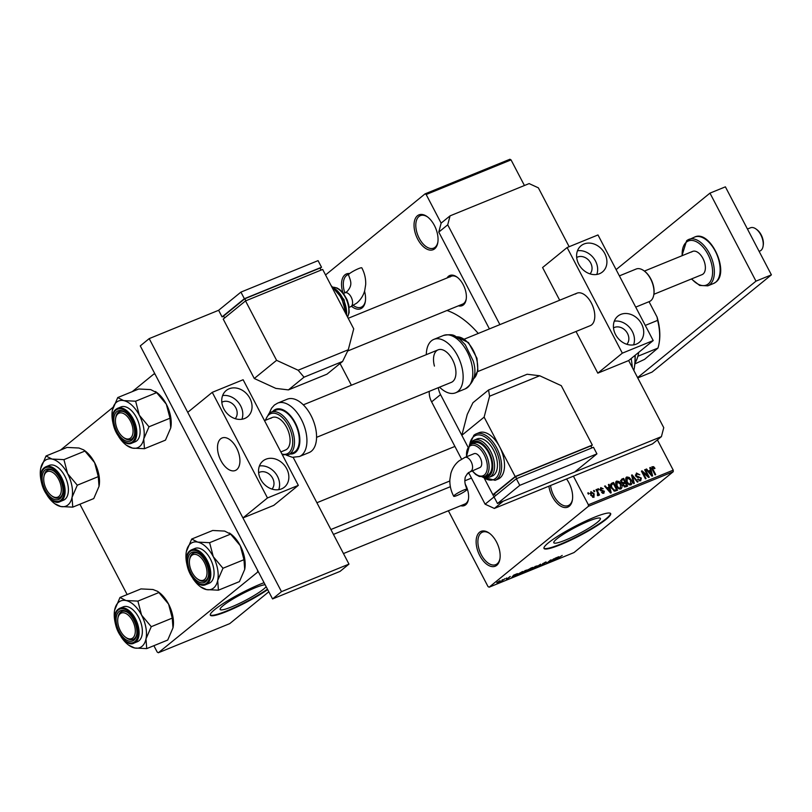 <?xml version="1.0" encoding="UTF-8"?>
<svg xmlns="http://www.w3.org/2000/svg" width="812" height="812" viewBox="0 0 812 812"><rect width="100%" height="100%" fill="white"/><g stroke="black" fill="none" stroke-linecap="round" stroke-linejoin="round"><path stroke-width="1.22" d="M566.543 478.968A18.808 10.465 67.8 0 1 572.399 499.999A18.808 10.465 67.8 0 1 569.253 506.231A18.808 10.465 67.8 0 1 557.306 503.501A18.808 10.465 67.8 0 1 548.871 486.175M550.556 485.495A17.549 9.764 -112.2 0 0 568.227 505.582A17.549 9.764 -112.2 0 0 569.648 504.729A17.549 9.764 -112.2 0 0 572.48 499.441M434.674 248.787A18.808 10.465 67.8 0 1 417.683 239.104A18.808 10.465 67.8 0 1 417.419 215.779A18.808 10.465 67.8 0 1 427.264 216.713A18.808 10.465 67.8 0 1 437.81 242.555A18.808 10.465 67.8 0 1 434.674 248.787M427.711 217.048A17.549 9.764 -112.2 0 0 420.372 215.637A17.549 9.764 -112.2 0 0 418.951 216.489A17.549 9.764 -112.2 0 0 418.556 236.931A17.549 9.764 -112.2 0 0 433.638 248.137A17.549 9.764 -112.2 0 0 435.059 247.295A17.549 9.764 -112.2 0 0 437.891 242.006M364.547 291.234A18.808 10.465 67.8 0 1 365.319 301.628A18.808 10.465 67.8 0 1 362.182 307.849A18.808 10.465 67.8 0 1 351.566 306.327M342.928 292.726A18.808 10.465 67.8 0 1 344.927 274.842A18.808 10.465 67.8 0 1 349.627 273.542M348.642 274.456A17.549 9.764 -112.2 0 0 347.891 274.7A17.549 9.764 -112.2 0 0 346.46 275.552A17.549 9.764 -112.2 0 0 344.806 292.858M353.311 305.444A17.549 9.764 -112.2 0 0 361.147 307.21A17.549 9.764 -112.2 0 0 362.568 306.357A17.549 9.764 -112.2 0 0 365.4 301.069M496.771 565.294A18.808 10.465 67.8 0 1 479.77 555.601A18.808 10.465 67.8 0 1 479.516 532.286A18.808 10.465 67.8 0 1 489.362 533.21A18.808 10.465 67.8 0 1 499.908 559.062A18.808 10.465 67.8 0 1 496.771 565.294M489.809 533.555A17.549 9.764 -112.2 0 0 482.47 532.144A17.549 9.764 -112.2 0 0 481.049 532.997A17.549 9.764 -112.2 0 0 480.643 553.439A17.549 9.764 -112.2 0 0 495.736 564.644A17.549 9.764 -112.2 0 0 497.157 563.802A17.549 9.764 -112.2 0 0 499.989 558.514M265.128 584.731A26.278 3.654 152.4 0 0 245.133 592.344A26.278 3.654 152.4 0 0 223.229 605.559A26.278 3.654 152.4 0 0 220.153 609.487A26.278 3.654 152.4 0 0 238.21 603.996A26.278 3.654 152.4 0 0 263.656 589.065A26.278 3.654 152.4 0 0 266.153 586.68M264.062 582.691A37.606 5.237 152.4 0 0 214.744 609.558A37.606 5.237 152.4 0 0 210.338 615.181A37.606 5.237 152.4 0 0 232.262 609.112A37.606 5.237 152.4 0 0 267.686 589.603M210.267 614.938A37.606 5.237 152.4 0 0 232.78 608.33A37.606 5.237 152.4 0 0 267.452 589.167M597.317 522.339A26.278 3.654 -27.6 0 1 571.881 537.26A26.278 3.654 -27.6 0 1 553.814 542.751A26.278 3.654 -27.6 0 1 556.89 538.833A26.278 3.654 -27.6 0 1 582.336 523.902A26.278 3.654 -27.6 0 1 600.393 518.411A26.278 3.654 -27.6 0 1 597.317 522.339M548.404 542.822A37.606 5.237 152.4 0 0 544.01 548.445A37.606 5.237 152.4 0 0 569.851 540.579A37.606 5.237 152.4 0 0 606.259 519.213A37.606 5.237 152.4 0 0 610.665 513.6A37.606 5.237 152.4 0 0 584.823 521.466A37.606 5.237 152.4 0 0 548.404 542.822M543.928 548.212A37.606 5.237 152.4 0 0 570.4 539.777A37.606 5.237 152.4 0 0 606.036 518.777A37.606 5.237 152.4 0 0 610.512 513.397M447.047 277.968A16.301 9.074 67.8 0 1 448.488 276.283A16.301 9.074 67.8 0 1 457.024 277.085A16.301 9.074 67.8 0 1 466.159 299.486A16.301 9.074 67.8 0 1 463.439 304.886A16.301 9.074 67.8 0 1 458.415 305.83M347.668 351.017L462.607 304.114A15.042 8.374 -112.2 0 0 463.825 303.394A15.042 8.374 -112.2 0 0 466.24 298.928M465.164 484.023A16.301 9.074 67.8 0 1 468.412 499.4A16.301 9.074 67.8 0 1 465.692 504.79A16.301 9.074 67.8 0 1 460.668 505.734M343.466 553.561L464.87 504.029A15.042 8.374 -112.2 0 0 466.088 503.298A15.042 8.374 -112.2 0 0 468.504 498.842M631.188 358.498A94.019 52.333 67.8 0 1 632.355 367.613M446.996 310.488A86.498 48.152 67.8 0 1 478.268 333.458M594.12 491.747L593.542 490.651L594.151 490.397L594.729 491.493L594.12 491.747M597.51 492.549L595.998 489.646L596.607 489.392L599.54 494.995L598.921 495.249L598.454 494.356L598.241 495.645L597.5 495.584L597.51 492.549M597.338 494.975L597.997 493.737M598.322 490.032L597.744 488.925L598.363 488.682L598.941 489.778L598.322 490.032M601.134 488.398L601.184 490.052L604.361 491.209L603.813 493.371L601.56 492.356L603.377 492.579L603.813 491.575L600.22 489.991L600.758 487.586L603.194 488.773L601.134 488.398L599.956 489.301M602.484 493.31L603.813 491.575M609.081 487.098L608.411 484.581L609.061 484.317L611.213 492.782L610.573 493.046L604.585 486.144L605.224 485.88L606.96 487.961L609.081 487.098L606.94 488.844M615.912 481.719L616.724 481.069L619.109 481.557L621.099 483.952C622.378 486.083 622.286 487.758 620.845 488.966C618.906 489.149 617.424 488.154 616.409 485.972L615.577 482.957L616.257 481.333M626.001 477.608L626.803 476.959L629.198 477.446L631.178 479.841C632.457 481.963 632.375 483.637 630.924 484.855C628.985 485.038 627.503 484.043 626.499 481.861L625.656 478.847L626.346 477.223M651.823 466.971L653.63 466.667L654.969 468.372L654.411 468.727L652.828 467.428L652.472 468.28L655.69 474.634L655.071 474.888L652.341 469.661L652.056 466.707M652.828 467.428L651.914 468.727M588.375 504.77L673.229 470.148L673.249 471.701L588.385 506.323L588.375 504.77L573.414 476.167M441.129 223.127L450.051 215.86L447.716 224.822L438.795 232.09L441.129 223.127L426.178 194.525L425.041 193.875L325.795 274.75L325.795 275.42M673.229 470.148L657.415 439.891M524.43 185.512L511.042 159.893L426.178 194.525M650.463 470.209L649.793 467.692L650.432 467.428L652.594 475.893L651.945 476.157L645.966 469.255L646.606 468.991L648.341 471.082L650.463 470.209L648.311 471.965M647.874 475.954L644.647 469.793L645.266 469.539L649.285 477.243L648.636 477.507L642.82 472.391L646.047 478.572L645.428 478.816L641.409 471.112L642.069 470.848L647.874 475.954L647.347 476.38M636.841 473.944L636.293 475.771L641.318 478.065L640.668 480.887L637.623 479.334L640.181 479.993L640.688 478.288L640.079 477.578L637.572 477.497L635.684 476.035L636.425 473.031L639.815 474.797L636.841 473.944L635.349 475.071M639.115 480.856L640.546 479.78L639.186 480.887M633.654 483.627L631.553 475.132L632.152 474.888L637.999 481.851L637.369 482.105L632.365 475.903L634.294 483.363L633.654 483.627M621.018 482.176L621.708 479.151L623.606 478.38L627.635 486.083L625.727 486.855L623.027 485.606L622.845 483.729L621.018 482.176M611.446 488.063C610.137 485.941 610.228 484.328 611.73 483.221L613.527 482.49L617.556 490.194L614.785 491.148L611.446 488.063M590.74 495.259L590.903 491.605L594.13 493.808L593.937 497.401L590.74 495.259M588.335 494.112L587.756 493.006L588.365 492.762L588.944 493.858L588.335 494.112M588.385 506.323L489.139 587.198L488.002 586.548L448.376 510.758M425.041 193.875L509.906 159.254L511.042 159.893M502.567 579.677L502.009 580.133L502.567 579.677M506.779 577.961L506.221 578.408L506.779 577.961M517.447 573.607L511.672 577.545L513.62 575.17L517.447 573.607M526.998 569.933L521.842 573.414C520.421 573.901 520.299 573.678 521.487 572.744L526.998 569.933M521.751 573.231L521.842 573.414C520.421 573.901 520.299 573.678 521.487 572.744M537.077 565.822L531.921 569.303C530.5 569.78 530.378 569.557 531.566 568.633L537.077 565.822M531.83 569.121L531.921 569.303C530.5 569.78 530.378 569.557 531.566 568.633M545.562 562.117L546.273 562.361L543.137 563.558L544.487 563.751L541.665 565.335L540.985 565.132L544.091 563.741L542.517 563.812L546.05 561.924M545.613 562.645L544.974 562.361M543.066 563.416L544.314 563.416M541.574 565.152L540.985 565.132M558.818 556.727L553.053 560.666L554.992 558.28L558.818 556.727M489.139 587.198L573.993 552.576L673.249 471.701M562.208 555.428L556.179 559.387L562.208 555.428M553.682 558.818L550.384 561.752L549.734 562.016L550.272 560.524L546.527 563.325L550.434 560.148L551.094 559.874L550.556 561.366L553.682 558.818M540.589 564.167L539.097 566.36L540.467 564.401L534.753 568.126L540.589 564.167M530.733 568.177L532.642 567.405L528.734 570.582L526.125 571.252L530.733 568.177M526.734 571.191L526.125 571.252M527.485 570.085L526.805 570.948L527.506 570.897L529.749 569.516L527.912 570.278M515.843 575.363L522.552 571.516L518.655 574.703L515.61 575.759M509.885 576.662L506.972 579.047L510.322 576.51M508.525 577.738L509.043 577.586M506.901 578.844L506.363 578.976M505.023 578.672L500.974 581.443L505.023 578.672M500.03 580.692L500.273 581.189L497.096 583.087L496.822 582.61L500.03 580.692L500.273 581.189L500.019 580.692M258.277 571.607L158.36 652.746L157.234 652.107L153.874 645.692M127.149 594.557L79.911 504.211M257.617 571.881L257.597 570.318L155.224 374.494L154.087 373.845L132.244 391.648M113.142 407.218L60.535 450.071M154.087 373.845L154.747 373.581M158.36 652.746L229.725 623.636L268.813 591.775M457.471 277.42A15.042 8.374 -112.2 0 0 451.239 276.263A15.042 8.374 -112.2 0 0 450.021 276.983M554.748 559.509L556.464 558.341L554.748 559.509M550.059 561.122L550.384 561.752M550.211 560.706L550.556 561.366M532.378 568.938L535.737 566.908L535.484 566.411L532.164 568.39L531.545 569.009L532.378 568.938L531.413 568.755M535.402 566.268L535.737 566.908M526.734 570.816L527.506 570.897M530.195 569.141L531.566 568.024L528.338 569.628L530.195 569.141M528.267 569.476L528.988 569.638M522.299 573.049L525.658 571.019L525.394 570.521L522.086 572.511L521.466 573.12L522.299 573.049L521.334 572.876M525.323 570.379L525.658 571.019M518.492 574.581L521.487 572.145L517.071 574.561L516.615 575.312L518.492 574.581M516.99 574.399L516.615 575.312M513.377 576.388L515.082 575.231L513.377 576.388M497.512 582.742L499.613 581.027L497.512 582.742L497.38 582.174M499.553 580.905L499.654 581.443M651.742 468.209L653.63 466.667M649.844 467.915L650.432 467.428M646.098 469.407L646.606 468.991M651.326 473.67L650.727 471.193L649.021 471.894L651.803 475.243L651.326 473.67M644.738 469.965L645.266 469.539M642.292 472.817L642.82 472.391M641.5 471.305L642.069 470.848M635.776 476.197L636.293 475.771M640.78 478.491L641.318 478.065M637.664 479.405L638.181 478.989M631.604 475.335L632.152 474.888M631.848 476.319L632.365 475.903M628.589 477.943L629.198 477.446M630.66 480.268L631.178 479.841M629.371 484.835L630.802 483.749L629.442 484.865M627.767 483.698L630.457 483.962L630.559 480.075L627.28 477.852L625.656 479.09M626.6 482.064L627.118 481.638L628.295 483.272M627.28 477.852L627.118 481.638M620.591 480.521L623.606 478.38M626.549 485.434L625.352 483.13L623.596 483.932L623.575 485.231L625.484 485.87L626.549 485.434L624.631 486.997M623.058 485.657L623.575 485.231M623.646 483.881L624.195 483.597M624.875 482.226L623.464 479.527L621.576 480.42L621.637 481.922L623.667 482.724L624.875 482.226L622.763 483.952M622.52 483.658L623.667 482.724M621.109 482.348L621.637 481.922M620.652 481.171L622.165 480.065M618.5 482.054L619.109 481.557M620.571 484.378L621.099 483.952M619.292 488.956L620.723 487.86L619.363 488.976M617.678 487.819L620.368 488.073L620.48 484.185L617.191 481.963L615.577 483.211M616.521 486.175L617.039 485.749L618.206 487.383M617.191 481.963L617.039 485.749M610.543 484.622L613.527 482.49M614.532 491.128L616.47 489.545L613.385 483.637L610.533 485.373M614.126 491.006L616.47 489.545M613.689 490.793L615.384 489.991M611.537 488.245L612.065 487.829L614.43 490.194M610.726 486.337L611.324 485.84L612.065 487.829M612.278 484.094L611.324 485.84M608.472 484.794L609.061 484.317M604.717 486.297L605.224 485.88M609.944 490.549L609.345 488.083L607.64 488.773L610.431 492.123L609.944 490.549M600.241 490.032L600.758 489.606M600.576 490.539L601.184 490.052M603.844 491.636L604.361 491.209M601.601 492.417L602.118 492.001M597.835 489.108L598.363 488.682M596.089 489.819L596.607 489.392M597.399 495.208L598.454 494.356M593.633 490.824L594.151 490.397M593.602 494.234L594.13 493.808M592.628 497.33L593.714 496.497L592.669 497.34M590.801 495.381L591.329 494.955L593.531 496.599L593.511 494.061L591.309 492.407L590.07 493.371M591.309 492.407L591.329 494.955M587.847 493.178L588.365 492.762M634.933 363.167A45.127 25.121 -112.2 0 0 638.658 352.641A45.127 25.121 -112.2 0 0 638.699 352.388M645.276 325.419L657.629 320.375L657.05 317.025A42.62 23.721 67.8 0 1 659.263 342.217L659.09 343.293A43.878 24.421 -112.2 0 0 657.629 320.375M649.032 301.688L657.05 317.025M634.862 363.928L644.596 359.351L657.943 348.084A43.878 24.421 -112.2 0 0 659.09 343.293M637.856 356.275L657.943 348.084M635.177 355.25A61.428 34.195 67.8 0 1 634.385 367.45L634.213 368.526A62.686 34.886 -112.2 0 0 634.994 355.402M633.847 370.475A62.686 34.886 -112.2 0 0 634.213 368.526M130.57 438.033A13.794 7.673 -112.2 0 0 130.377 420.931A13.794 7.673 -112.2 0 0 117.913 413.836A13.794 7.673 -112.2 0 0 115.608 418.393A13.794 7.673 -112.2 0 0 123.343 437.353A13.794 7.673 -112.2 0 0 130.57 438.033M115.608 418.393L115.791 417.317A15.042 8.374 67.8 0 1 118.298 412.334A15.042 8.374 67.8 0 1 119.516 411.613A15.042 8.374 67.8 0 1 125.748 412.78A15.042 8.374 -112.2 0 0 119.516 411.613A15.042 8.374 -112.2 0 0 118.298 412.334A15.042 8.374 -112.2 0 0 115.71 417.875M123.779 437.658A15.042 8.374 -112.2 0 0 130.884 439.465A15.042 8.374 -112.2 0 0 132.102 438.744A15.042 8.374 -112.2 0 0 134.518 434.278A15.042 8.374 67.8 0 1 132.102 438.744A15.042 8.374 67.8 0 1 130.884 439.465A15.042 8.374 67.8 0 1 124.226 438.003L123.343 437.353M117.73 397.565L138.73 388.999L150.687 389.598L156.635 392.643L135.634 401.209L123.688 400.61L117.73 397.565L112.371 410.202M112.726 421.875A25.233 14.048 67.8 0 1 112.31 410.567A25.233 14.048 67.8 0 1 112.462 409.755A25.233 14.048 67.8 0 1 123.688 400.61A25.233 14.048 67.8 0 1 139.319 415.216A25.233 14.048 -112.2 0 1 143.734 438.967A25.233 14.048 67.8 0 1 139.674 446.498A25.233 14.048 67.8 0 1 132.508 448.112L144.465 448.701L143.734 438.967L149.002 426.777L139.319 415.216L135.634 401.209M131.717 440.236A16.301 9.074 67.8 0 1 116.989 431.842A16.301 9.074 67.8 0 1 116.766 411.633A16.301 9.074 67.8 0 1 125.292 412.435A16.301 9.074 67.8 0 1 134.437 434.836A16.301 9.074 67.8 0 1 131.717 440.236M136.72 440.865A18.808 10.465 -112.2 0 0 137.157 418.951A18.808 10.465 -112.2 0 0 120.988 406.944L117.71 408.284A18.808 10.465 67.8 0 1 133.879 420.291A18.808 10.465 67.8 0 1 133.442 442.195A18.808 10.465 67.8 0 1 131.92 443.108L135.198 441.769A18.808 10.465 -112.2 0 0 136.72 440.865M156.635 392.643L166.318 404.193L170.002 418.21L170.733 427.944L165.465 440.134L144.465 448.701M155.457 391.506L156.736 392.45A25.233 14.048 67.8 0 1 166.318 404.193A25.233 14.048 67.8 0 1 170.885 427.132L170.733 427.944M170.002 418.21L149.002 426.777M126.459 445.26L132.508 448.112A25.233 14.048 67.8 0 1 126.459 445.26A25.233 14.048 67.8 0 1 118.846 436.886M204.533 579.514A13.794 7.673 -112.2 0 0 204.34 562.422A13.794 7.673 -112.2 0 0 191.876 555.317A13.794 7.673 -112.2 0 0 189.572 559.884A13.794 7.673 -112.2 0 0 197.316 578.834A13.794 7.673 -112.2 0 0 204.533 579.514M189.572 559.884L189.754 558.798A15.042 8.374 67.8 0 1 192.271 553.825A15.042 8.374 67.8 0 1 193.489 553.094A15.042 8.374 67.8 0 1 199.711 554.261A15.042 8.374 -112.2 0 0 193.489 553.094A15.042 8.374 -112.2 0 0 192.271 553.825A15.042 8.374 -112.2 0 0 189.673 559.356M197.742 579.139A15.042 8.374 -112.2 0 0 204.857 580.956A15.042 8.374 -112.2 0 0 206.075 580.225A15.042 8.374 -112.2 0 0 208.481 575.759A15.042 8.374 67.8 0 1 206.075 580.225A15.042 8.374 67.8 0 1 204.857 580.956A15.042 8.374 67.8 0 1 198.199 579.484L197.316 578.834M191.703 539.046L212.693 530.48L224.65 531.078L230.598 534.123L209.608 542.69L197.651 542.091L191.703 539.046L186.344 551.683M186.689 563.366A25.233 14.048 67.8 0 1 186.273 552.058A25.233 14.048 67.8 0 1 186.425 551.236A25.233 14.048 67.8 0 1 197.651 542.091A25.233 14.048 67.8 0 1 213.282 556.697A25.233 14.048 -112.2 0 1 217.697 580.448A25.233 14.048 67.8 0 1 213.637 587.979A25.233 14.048 67.8 0 1 206.471 589.593L218.428 590.182L217.697 580.448L222.975 568.258L213.282 556.697L209.608 542.69M205.68 581.717A16.301 9.074 67.8 0 1 190.952 573.323A16.301 9.074 67.8 0 1 190.729 553.114A16.301 9.074 67.8 0 1 199.265 553.916A16.301 9.074 67.8 0 1 208.4 576.317A16.301 9.074 67.8 0 1 205.68 581.717M210.694 582.346A18.808 10.465 -112.2 0 0 211.12 560.442A18.808 10.465 -112.2 0 0 194.961 548.435L191.683 549.765A18.808 10.465 67.8 0 1 207.842 561.772A18.808 10.465 67.8 0 1 207.415 583.686A18.808 10.465 67.8 0 1 205.893 584.589L209.171 583.249A18.808 10.465 -112.2 0 0 210.694 582.346M230.598 534.123L240.281 545.684L243.965 559.691L244.696 569.425L239.428 581.615L218.428 590.182M229.42 532.997L230.699 533.931A25.233 14.048 67.8 0 1 240.281 545.684A25.233 14.048 67.8 0 1 244.848 568.613L244.696 569.425M243.965 559.691L222.975 568.258M200.422 586.741L206.471 589.593A25.233 14.048 67.8 0 1 200.422 586.741A25.233 14.048 67.8 0 1 192.809 578.367M46.203 472.259A13.794 7.673 -112.2 0 0 43.899 476.827A13.794 7.673 -112.2 0 0 51.633 495.787A13.794 7.673 -112.2 0 0 58.86 496.467A13.794 7.673 -112.2 0 0 58.667 479.364A13.794 7.673 -112.2 0 0 46.203 472.259M52.069 496.081A15.042 8.374 -112.2 0 0 59.174 497.898A15.042 8.374 -112.2 0 0 60.392 497.167A15.042 8.374 -112.2 0 0 62.808 492.711A15.042 8.374 67.8 0 1 60.392 497.167A15.042 8.374 67.8 0 1 59.174 497.898A15.042 8.374 67.8 0 1 52.516 496.426L51.633 495.787M43.899 476.827L44.081 475.751A15.042 8.374 67.8 0 1 46.599 470.767A15.042 8.374 67.8 0 1 47.817 470.036A15.042 8.374 67.8 0 1 54.039 471.204A15.042 8.374 -112.2 0 0 47.817 470.036A15.042 8.374 -112.2 0 0 46.599 470.767A15.042 8.374 -112.2 0 0 44 476.309M41.016 480.308A25.233 14.048 -112.2 0 1 40.6 469.001L40.6 468.981A25.233 14.048 -112.2 0 1 40.752 468.189A25.233 14.048 67.8 0 1 44.812 460.648A25.233 14.048 67.8 0 1 51.978 459.044L46.02 455.999L40.661 468.625M45.056 470.057A16.301 9.074 67.8 0 1 53.592 470.869A16.301 9.074 67.8 0 1 62.727 493.27A16.301 9.074 67.8 0 1 60.007 498.659A16.301 9.074 67.8 0 1 45.279 490.265A16.301 9.074 67.8 0 1 45.056 470.057M60.21 501.542L63.488 500.202A18.808 10.465 -112.2 0 0 65.021 499.289A18.808 10.465 -112.2 0 0 65.447 477.385A18.808 10.465 -112.2 0 0 49.288 465.377L46.01 466.717A18.808 10.465 67.8 0 1 62.169 478.725A18.808 10.465 67.8 0 1 61.732 500.628A18.808 10.465 67.8 0 1 60.21 501.542C49.705 507.916 33.272 475.345 44.355 467.702L46.01 466.717A18.808 10.465 67.8 0 0 44.487 467.621M84.925 451.066L94.608 462.627L98.293 476.634L77.292 485.2L67.609 473.64L63.935 459.633L84.925 451.066L83.666 449.878L78.977 448.021L67.02 447.432L46.02 455.999M63.935 459.633L51.978 459.044A25.233 14.048 67.8 0 1 67.609 473.64A25.233 14.048 67.8 0 1 72.024 497.391L77.292 485.2M98.293 476.634L99.023 486.378L93.756 498.568L72.755 507.135L72.024 497.391A25.233 14.048 67.8 0 1 60.798 506.536L72.755 507.135M83.748 449.939L85.027 450.873A25.233 14.048 67.8 0 1 94.608 462.627A25.233 14.048 67.8 0 1 99.176 485.556L99.023 486.378M54.749 503.684L60.798 506.536A25.233 14.048 67.8 0 1 54.749 503.684A25.233 14.048 67.8 0 1 47.137 495.32M120.166 613.74A13.794 7.673 -112.2 0 0 117.872 618.308A13.794 7.673 -112.2 0 0 125.606 637.268A13.794 7.673 -112.2 0 0 132.823 637.948A13.794 7.673 -112.2 0 0 132.63 620.845A13.794 7.673 -112.2 0 0 120.166 613.74M126.033 637.572A15.042 8.374 -112.2 0 0 133.148 639.379A15.042 8.374 -112.2 0 0 134.366 638.648A15.042 8.374 -112.2 0 0 136.781 634.192A15.042 8.374 67.8 0 1 134.366 638.648A15.042 8.374 67.8 0 1 133.148 639.379A15.042 8.374 67.8 0 1 126.489 637.907L125.606 637.268M117.872 618.308L118.044 617.232A15.042 8.374 67.8 0 1 120.562 612.248A15.042 8.374 67.8 0 1 121.78 611.517A15.042 8.374 67.8 0 1 128.002 612.684A15.042 8.374 -112.2 0 0 121.78 611.517A15.042 8.374 -112.2 0 0 120.562 612.248A15.042 8.374 -112.2 0 0 117.963 617.79M114.979 621.789A25.233 14.048 -112.2 0 1 114.563 610.482A25.233 14.048 -112.2 0 1 114.715 609.67A25.233 14.048 67.8 0 1 118.775 602.128A25.233 14.048 67.8 0 1 125.941 600.525L119.993 597.48L114.634 610.106M119.019 611.537A16.301 9.074 67.8 0 1 127.555 612.349A16.301 9.074 67.8 0 1 136.69 634.751A16.301 9.074 67.8 0 1 133.97 640.15A16.301 9.074 67.8 0 1 119.252 631.746A16.301 9.074 67.8 0 1 119.019 611.537M134.183 643.023L137.461 641.683A18.808 10.465 -112.2 0 0 138.984 640.769A18.808 10.465 -112.2 0 0 139.41 618.866A18.808 10.465 -112.2 0 0 123.251 606.858L119.973 608.198A18.808 10.465 67.8 0 1 136.132 620.206A18.808 10.465 67.8 0 1 135.705 642.109A18.808 10.465 67.8 0 1 134.183 643.023C123.678 649.397 107.245 616.836 118.319 609.183L119.973 608.198A18.808 10.465 67.8 0 0 118.45 609.101M158.888 592.547L168.581 604.108L172.256 618.115L151.265 626.681L141.572 615.131L137.898 601.113L158.888 592.547L157.63 591.369L152.94 589.502L140.983 588.913L119.993 597.48M137.898 601.113L125.941 600.525A25.233 14.048 67.8 0 1 141.572 615.131A25.233 14.048 67.8 0 1 145.987 638.871L151.265 626.681M172.256 618.115L172.986 627.859L167.719 640.049L146.718 648.615L145.987 638.871A25.233 14.048 67.8 0 1 134.772 648.017L146.718 648.615M157.711 591.42L158.99 592.354A25.233 14.048 67.8 0 1 168.581 604.108A25.233 14.048 67.8 0 1 173.139 627.037L172.986 627.859M128.722 645.164L134.772 648.017A25.233 14.048 67.8 0 1 128.722 645.164A25.233 14.048 67.8 0 1 121.1 636.801M613.496 327.906A10.657 8.729 -129.2 0 1 614.42 327.449A10.657 8.729 -129.2 0 1 626.458 331.783A10.657 8.729 -129.2 0 1 626.854 344.288M590.04 273.877A10.657 8.729 50.8 0 0 589.654 261.373A10.657 8.729 50.8 0 0 577.616 257.039A10.657 8.729 50.8 0 0 576.693 257.495M583.99 243.996A16.92 13.865 50.8 0 0 581.067 245.731A16.92 13.865 50.8 0 0 579.788 265.94A16.92 13.865 50.8 0 0 599.52 273.705A16.92 13.865 50.8 0 0 602.443 271.969A16.92 13.865 50.8 0 0 603.732 251.761A16.92 13.865 50.8 0 0 583.99 243.996M620.804 314.406A16.92 13.865 50.8 0 0 617.881 316.142A16.92 13.865 50.8 0 0 616.592 336.351A16.92 13.865 50.8 0 0 636.334 344.115A16.92 13.865 50.8 0 0 639.257 342.38A16.92 13.865 50.8 0 0 640.536 322.171A16.92 13.865 50.8 0 0 620.804 314.406M575.525 294.035A17.549 9.764 67.8 0 1 576.946 293.183A17.549 9.764 67.8 0 1 592.039 304.398A17.549 9.764 67.8 0 1 591.633 324.841A17.549 9.764 67.8 0 1 590.212 325.683L477.669 371.612M559.681 300.227L542.589 267.534L567.121 247.538L597.987 234.952L653.203 340.563L628.661 360.558L597.805 373.155L576.023 331.479M567.121 247.538L622.337 353.159L653.203 340.563M622.337 353.159L597.805 373.155M633.583 344.877A16.92 13.865 50.8 0 0 630.061 328.048A16.92 13.865 50.8 0 0 614.288 321.187M596.779 274.466A16.92 13.865 50.8 0 0 593.247 257.637A16.92 13.865 50.8 0 0 577.484 250.776M637.582 377.61L755.972 281.155L709.962 193.134L616.105 269.614M637.745 377.925L652.066 372.089L771.4 274.852L725.39 186.841L709.962 193.134M755.972 281.155L771.4 274.852M434.43 366.09A17.549 9.764 67.8 0 1 438.094 349.85A17.549 9.764 67.8 0 1 455.014 366.1A17.549 9.764 67.8 0 1 451.35 382.35L316.568 437.343M426.3 354.661A28.836 16.047 67.8 0 1 433.831 339.396A28.836 16.047 67.8 0 1 461.622 366.1A28.836 16.047 67.8 0 1 455.613 392.795A28.836 16.047 67.8 0 1 439.566 387.162M351.393 385.223L340.055 363.522M218.621 310.285L222.072 316.893L244.371 298.714L240.92 292.117L218.621 310.285L149.195 338.614L140.273 345.892L272.558 598.931L340.055 571.384L348.977 564.117L293.193 457.4M149.195 338.614L281.48 591.654L272.558 598.931M281.48 591.654L348.977 564.117M438.318 387.669A18.808 15.398 50.8 0 0 440.54 394.602L431.619 401.869L461.551 459.125M468.554 472.533L485.109 504.191L494.031 496.924L484.47 478.623L492.884 494.721L494.498 494.061M440.54 394.602L467.925 446.976L461.825 435.313L484.125 417.135L499.654 446.844A25.07 13.956 -112.2 0 0 479.029 432.715L476.136 433.892A25.07 13.956 67.8 0 1 497.685 449.899A25.07 13.956 67.8 0 1 497.117 479.11A25.07 13.956 67.8 0 1 495.087 480.318L497.979 479.141A25.07 13.956 -112.2 0 0 500.009 477.933A25.07 13.956 -112.2 0 0 499.654 446.844L515.184 476.542L592.334 445.067L590.953 446.194M661.415 436.633L652.493 443.9L494.346 508.434L503.267 501.156L661.415 436.633L663.749 427.67L628.661 360.558M569.151 246.716L538.366 187.836L529.13 183.593L450.051 215.86M447.716 224.822L499.898 324.627M438.795 232.09L489.413 328.901M494.346 508.434L485.109 504.191M431.619 401.869A18.808 15.398 -129.2 0 1 429.284 391.354M454.578 495.147A7.521 1.045 -27.6 0 1 461.866 490.874A7.521 1.045 -27.6 0 1 467.032 489.301A7.521 1.045 -27.6 0 1 466.149 490.428A7.521 1.045 -27.6 0 1 458.871 494.701A7.521 1.045 -27.6 0 1 453.705 496.274A7.521 1.045 -27.6 0 1 454.578 495.147M470.605 471.356A7.521 4.182 67.8 0 0 471.214 470.99A7.521 4.182 67.8 0 0 471.112 461.663A7.521 4.182 67.8 0 0 464.921 457.42L474.086 453.685A7.521 4.182 67.8 0 1 480.278 457.927A7.521 4.182 67.8 0 1 479.77 467.61L468.392 472.655C465.926 475.588 464.819 477.568 465.083 478.593C465.114 478.715 463.804 482.155 467.032 489.301M488.844 474.482A17.549 9.764 -112.2 0 0 489.24 454.03A17.549 9.764 -112.2 0 0 474.157 442.824L471.264 444.002A17.549 9.764 67.8 0 1 486.347 455.207A17.549 9.764 67.8 0 1 485.952 475.659A17.549 9.764 67.8 0 1 484.531 476.502L487.423 475.324A17.549 9.764 -112.2 0 0 488.844 474.482M493.848 475.101A20.056 11.165 -112.2 0 0 494.305 451.736A20.056 11.165 -112.2 0 0 477.07 438.927L474.178 440.114A20.056 11.165 67.8 0 1 491.412 452.913A20.056 11.165 67.8 0 1 490.955 476.289A20.056 11.165 67.8 0 1 489.331 477.253L492.224 476.076A20.056 11.165 -112.2 0 0 493.848 475.101M515.184 476.542L492.884 494.721M591.857 447.93L590.811 445.92L515.59 476.603L494.406 493.869L495.411 495.797M488.56 389.993L527.14 374.251L539.716 375.763L489.575 396.226L488.56 389.993L472.949 402.711L467.265 414.394L461.825 435.313M489.575 396.226L484.125 417.135M592.334 445.067L561.275 385.659L539.716 375.763M516.645 478.623L515.59 476.603M596.932 453.867L593.481 447.27L516.33 478.745L494.031 496.924L497.482 503.521L574.622 472.046L596.932 453.867L519.781 485.343L516.33 478.745M519.781 485.343L497.482 503.521M756.043 229.014L756.926 229.664A11.287 6.283 67.8 0 1 762.803 239.012A11.287 6.283 67.8 0 1 763.25 245.173L763.077 246.249A12.535 6.973 -112.2 0 0 762.58 239.398A12.535 6.973 -112.2 0 0 756.043 229.014A12.535 6.973 -112.2 0 0 750.491 227.796L747.446 229.035M644.2 270.944A16.798 9.348 67.8 0 1 644.454 271.127A16.798 9.348 67.8 0 1 653.213 285.042A16.798 9.348 67.8 0 1 653.883 294.218A16.798 9.348 67.8 0 1 653.822 294.543M635.715 307.119L649.417 301.526A17.549 9.764 -112.2 0 0 653.772 294.868A17.549 9.764 -112.2 0 0 653.081 285.276A17.549 9.764 -112.2 0 0 643.926 270.741A17.549 9.764 -112.2 0 0 636.161 269.026L619.383 275.877M239.002 454.233A17.549 9.764 -112.2 0 0 222.082 437.983A17.549 9.764 -112.2 0 0 218.428 454.233A17.549 9.764 -112.2 0 0 235.348 470.483A17.549 9.764 -112.2 0 0 239.002 454.233M759.118 251.355L759.961 251.009A12.535 6.973 -112.2 0 0 763.077 246.249M691.621 252.004A12.535 6.973 67.8 0 1 692.636 251.405A12.535 6.973 67.8 0 1 703.405 259.404A12.535 6.973 67.8 0 1 703.121 274.009A12.535 6.973 67.8 0 1 702.106 274.618L653.863 294.299M258.632 472.706A10.657 8.729 -129.2 0 1 259.556 472.249A10.657 8.729 -129.2 0 1 271.594 476.573A10.657 8.729 -129.2 0 1 271.99 489.088M235.175 418.677A10.657 8.729 50.8 0 0 234.78 406.162A10.657 8.729 50.8 0 0 222.742 401.838A10.657 8.729 50.8 0 0 221.818 402.295M229.126 388.796A16.92 13.865 50.8 0 0 226.203 390.521A16.92 13.865 50.8 0 0 224.924 410.73A16.92 13.865 50.8 0 0 244.656 418.495A16.92 13.865 50.8 0 0 247.579 416.769A16.92 13.865 50.8 0 0 248.868 396.56A16.92 13.865 50.8 0 0 229.126 388.796M265.94 459.206A16.92 13.865 50.8 0 0 263.007 460.932A16.92 13.865 50.8 0 0 261.728 481.14A16.92 13.865 50.8 0 0 281.47 488.905A16.92 13.865 50.8 0 0 284.393 487.18A16.92 13.865 50.8 0 0 285.672 466.971A16.92 13.865 50.8 0 0 265.94 459.206M236.769 469.63A17.549 9.764 67.8 0 1 235.348 470.483A17.549 9.764 67.8 0 1 220.255 459.277A17.549 9.764 67.8 0 1 220.661 438.835A17.549 9.764 67.8 0 1 222.082 437.983A17.549 9.764 67.8 0 1 237.175 449.188A17.549 9.764 67.8 0 1 236.769 469.63M187.724 412.334L212.257 392.338L243.123 379.742L298.329 485.363L273.796 505.358L242.94 517.944L187.724 412.334M212.257 392.338L267.473 497.959L298.329 485.363M267.473 497.959L242.94 517.944M278.719 489.666A16.92 13.865 50.8 0 0 275.187 472.838A16.92 13.865 50.8 0 0 259.424 465.986M241.915 419.256A16.92 13.865 50.8 0 0 238.383 402.427A16.92 13.865 50.8 0 0 222.62 395.576M280.85 451.919L285.489 450.021A17.549 9.764 -112.2 0 0 286.91 449.178A17.549 9.764 -112.2 0 0 287.316 428.726A17.549 9.764 -112.2 0 0 272.233 417.52A17.549 9.764 -112.2 0 0 270.812 418.373M295.172 451.543A22.939 12.769 -112.2 0 0 295.7 424.818A22.939 12.769 -112.2 0 0 275.978 410.172L271.157 412.141A22.939 12.769 67.8 0 1 290.879 426.787A22.939 12.769 67.8 0 1 290.351 453.512A22.939 12.769 67.8 0 1 288.493 454.618L293.315 452.649A22.939 12.769 -112.2 0 0 295.172 451.543M311.372 451.208A28.836 16.047 -112.2 0 0 312.041 417.622A28.836 16.047 -112.2 0 0 287.255 399.21L277.613 403.138A28.836 16.047 67.8 0 1 302.399 421.55A28.836 16.047 67.8 0 1 301.729 455.146A28.836 16.047 67.8 0 1 299.395 456.537L309.037 452.599A28.836 16.047 -112.2 0 0 311.372 451.208M350.622 306.733L356.661 303.16C360.609 299.882 363.299 295.71 364.72 290.635L365.684 284.576C365.918 278.82 364.639 273.258 361.847 267.879A7.521 1.045 152.4 0 0 356.681 269.452A7.521 1.045 152.4 0 0 349.393 273.725A7.521 1.045 152.4 0 0 348.521 274.852C350.703 281.175 352.936 284.789 347.15 291.498L344.938 292.807A7.521 4.182 -112.2 0 1 351.129 297.04A7.521 4.182 -112.2 0 1 351.231 306.368A7.521 4.182 -112.2 0 1 350.622 306.733L349.15 307.332M304.023 377.184L298.136 370.221L348.277 349.759L353.727 328.85L322.668 269.442L245.528 300.917L223.219 319.086L254.278 378.493L275.836 388.39L288.412 389.902L326.982 374.17L342.603 361.441L304.023 377.184L288.412 389.902M348.277 349.759L342.603 361.441M245.528 300.917L276.587 360.325L254.278 378.493M276.587 360.325L298.136 370.221M224.599 317.969L223.594 316.041L244.777 298.775L245.833 300.785M244.777 298.775L319.999 268.082L321.055 270.102M244.371 298.714L321.522 267.239L320.141 268.356M240.92 292.117L318.071 260.632L321.522 267.239M223.686 316.223L222.072 316.893M652.401 469.772L652.919 469.346M637.501 477.486L638.577 476.603M632.183 477.669L632.731 477.223M624.255 486.865L625.484 485.87M600.971 490.905L601.946 490.113M116.187 409.197A18.808 10.465 67.8 0 1 117.71 408.284L116.065 409.268C105.418 416.617 120.379 448.924 131.92 443.108M132.518 441.779A18.057 10.048 -112.2 0 0 132.265 419.388A18.057 10.048 -112.2 0 0 115.954 410.09A18.057 10.048 -112.2 0 0 116.207 432.471A18.057 10.048 -112.2 0 0 132.518 441.779M190.16 550.678A18.808 10.465 67.8 0 1 191.683 549.765L190.028 550.749C179.381 558.098 194.342 590.405 205.893 584.589M206.492 583.26A18.057 10.048 -112.2 0 0 206.238 560.869A18.057 10.048 -112.2 0 0 189.927 551.571A18.057 10.048 -112.2 0 0 190.181 573.962A18.057 10.048 -112.2 0 0 206.492 583.26M44.254 468.524A18.057 10.048 -112.2 0 0 44.498 490.905A18.057 10.048 -112.2 0 0 60.809 500.202A18.057 10.048 -112.2 0 0 60.565 477.821A18.057 10.048 -112.2 0 0 44.254 468.524M118.217 610.005A18.057 10.048 -112.2 0 0 118.471 632.386A18.057 10.048 -112.2 0 0 134.782 641.683A18.057 10.048 -112.2 0 0 134.528 619.302A18.057 10.048 -112.2 0 0 118.217 610.005M471.264 362.162A28.836 16.047 -112.2 0 0 443.474 335.468C455.43 333.224 454.537 336.615 459.612 338.949L465.235 344.694L473.173 360.873C477.06 373.165 474.421 382.503 465.256 388.857A28.836 16.047 -112.2 0 0 471.264 362.162M473.599 378.727A22.939 12.769 -112.2 0 0 476.492 358.62A22.939 12.769 -112.2 0 0 456.517 336.868M474.106 435.1A25.07 13.956 67.8 0 1 476.136 433.892L473.893 435.232L469.275 445.28M482.754 476.969A23.822 13.256 -112.2 0 0 495.574 478.4A23.822 13.256 -112.2 0 0 495.239 448.874A23.822 13.256 -112.2 0 0 473.721 436.602A23.822 13.256 -112.2 0 0 469.671 444.915M472.554 441.078A20.056 11.165 67.8 0 1 474.178 440.114L472.33 441.21L469.651 444.956L466.392 456.821M483.871 476.735A18.808 10.465 -112.2 0 0 489.413 475.578A18.808 10.465 -112.2 0 0 489.149 452.264A18.808 10.465 -112.2 0 0 472.158 442.57A18.808 10.465 -112.2 0 0 470.645 444.296M469.843 444.854A17.549 9.764 67.8 0 1 471.264 444.002L469.63 444.986M472.32 470.655A16.301 9.074 -112.2 0 0 484.409 474.949A16.301 9.074 -112.2 0 0 484.175 454.74A16.301 9.074 -112.2 0 0 469.458 446.346A16.301 9.074 -112.2 0 0 466.636 456.73M715.626 282.261A25.07 13.956 -112.2 0 0 716.204 253.05A25.07 13.956 -112.2 0 0 694.646 237.043C710.307 229.39 730.039 272.152 715.839 282.129L713.596 283.469A25.07 13.956 -112.2 0 0 715.626 282.261M691.672 278.871A23.822 13.256 -112.2 0 0 708.297 283.916A23.822 13.256 -112.2 0 0 707.962 254.379A23.822 13.256 -112.2 0 0 686.444 242.108A23.822 13.256 -112.2 0 0 682.192 255.658M686.83 240.616A25.07 13.956 67.8 0 1 688.86 239.398A25.07 13.956 67.8 0 1 710.419 255.404A25.07 13.956 67.8 0 1 709.84 284.616A25.07 13.956 67.8 0 1 707.81 285.834L713.596 283.469M290.016 453.999A23.822 13.256 -112.2 0 0 295.578 452.314A23.822 13.256 -112.2 0 0 295.243 422.778A23.822 13.256 -112.2 0 0 273.715 410.507A23.822 13.256 -112.2 0 0 272.68 411.522M269.3 413.247A22.939 12.769 67.8 0 1 271.157 412.141L269.087 413.379L265.189 420.393M281.947 454.009A21.691 12.068 -112.2 0 0 288.808 452.802A21.691 12.068 -112.2 0 0 288.504 425.914A21.691 12.068 -112.2 0 0 268.914 414.739A21.691 12.068 -112.2 0 0 265.666 420.2M345.841 313.757A25.07 13.956 -112.2 0 0 331.418 286.179M346.521 315.066A20.056 11.165 -112.2 0 0 335.437 289.123M347.526 316.984A17.549 9.764 -112.2 0 0 345.993 298.613A17.549 9.764 -112.2 0 0 333.417 287.245M471.467 478.095L464.88 480.785M450.366 486.703L333.448 534.408M621.687 480.318L620.642 481.161M603.681 492.407L602.534 493.341M597.865 494.569L597.338 494.995M451.239 276.263L348.216 318.294M316.893 502.74L454.913 446.427M330.89 529.525L449.828 480.988M467.133 473.934L468.91 473.203M456.466 336.838L468.483 342.583L476.969 358.295L477.882 370.516L473.579 378.788M443.474 335.468L433.831 339.396M465.256 388.857L455.613 392.795M464.921 457.42L458.892 460.993C454.943 464.281 452.254 468.453 450.833 473.518L449.868 479.587C449.635 485.332 450.914 490.895 453.705 496.274M472.076 470.757L475.71 474.472L479.395 476.522L484.531 476.502M482.704 476.948L489.331 477.253M482.216 476.979L495.087 480.318M644.454 271.127L643.926 270.741M692.636 251.405L644.393 271.086M264.509 420.667L272.233 417.52M303.302 404.843L438.094 349.85M464.413 339.101L576.946 293.183M653.883 294.218L653.772 294.868M694.646 237.043L686.617 240.738L681.938 255.77M691.408 278.983L699.66 285.438L707.81 285.834M277.613 403.138L274.405 405.046L271.543 408.243L269.279 413.217M282.332 454.761L288.493 454.618M286.403 455.156L292.401 457.298L299.395 456.537M331.083 285.53L341.659 297.872L346.389 314.812M334.077 287.813L344.075 299.719L346.846 315.675M333.336 287.174L337.051 287.986L339.893 289.732L343.374 293.284L347.14 299.831L348.825 305.312L349.16 312.518L347.627 317.177M343.466 293.406L344.938 292.807"/></g></svg>
